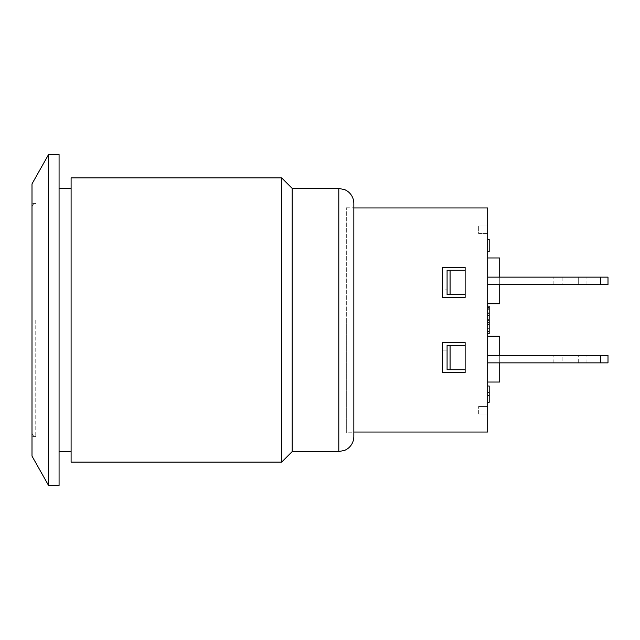 <?xml version="1.0" encoding="UTF-8"?>
<svg xmlns="http://www.w3.org/2000/svg" width="640" height="640" viewBox="0 0 640 640"><rect width="100%" height="100%" fill="white"/><g stroke="black" fill="none" stroke-linecap="round" stroke-linejoin="round"><path stroke-width="0.48" stroke-dasharray="3.2 2.4" d="M608 284.656L600.48 284.656L600.48 277.136L608 277.136L608 284.656L608 277.136L600.48 277.136L600.48 284.656L608 284.656L600.48 284.656L608 284.656L608 277.136L608 284.656L600.48 284.656L600.48 277.136L608 277.136L600.48 277.136L600.48 284.656L600.48 277.136L608 277.136L608 284.656M487.688 277.136L499.72 277.136L487.688 277.136L487.688 215L487.688 284.656L600.48 284.656L487.688 284.656L487.688 355.344L608 355.344L600.48 355.344L600.48 362.864L608 362.864L600.48 362.864L600.48 355.344L608 355.344L608 362.864L608 355.344L608 362.864L600.48 362.864L608 362.864L608 355.344L600.48 355.344L600.48 362.864L600.48 355.344L608 355.344L608 362.864L600.48 362.864L600.48 355.344L487.688 355.344L487.688 362.864L600.48 362.864L487.688 362.864L487.688 425L487.688 277.136L600.48 277.136L499.72 277.136L600.48 277.136L499.72 277.136L499.72 284.656L499.72 277.136L499.72 284.656L600.48 284.656L499.72 284.656L499.72 277.136L600.48 277.136M578.672 284.656L553.856 284.656L586.944 284.656L553.856 284.656L586.944 284.656L553.856 284.656L586.944 284.656L578.672 284.656L578.672 277.136L553.856 277.136L586.944 277.136L553.856 277.136L586.944 277.136L562.128 277.136L578.672 277.136L578.672 284.656M562.128 355.344L586.944 355.344L553.856 355.344L586.944 355.344L562.128 355.344L562.128 362.864L553.856 362.864L586.944 362.864L553.856 362.864L586.944 362.864L562.128 362.864L562.128 355.344M487.688 336.168L487.688 355.344L487.688 336.168L499.72 336.168L499.72 362.864L600.48 362.864L499.72 362.864L499.72 355.344L499.72 382.04L487.688 382.04M487.688 207.96L487.688 432.04M487.688 362.864L499.72 362.864L499.72 355.344L600.48 355.344L487.688 355.344L487.688 360.752M487.688 279.248L487.688 303.832L487.688 284.656L600.48 284.656M562.128 277.136L553.856 277.136L562.128 277.136L562.128 284.656L562.128 277.136M487.688 313.032L487.688 328.368L487.688 313.032L489.192 313.032L489.192 333.648L489.192 322.432L489.192 333.648L487.688 333.648L487.688 322.432L487.688 333.648L487.688 322.432L487.688 333.648L489.192 333.648L487.688 333.648M487.688 307.24L487.688 319.832L487.688 307.24M487.688 317.816L487.688 306.128L487.688 319.752L487.688 312.928L487.688 317.816L489.192 317.816L489.192 308.064L489.192 317.816M487.688 257.96L499.72 257.96L499.72 277.136M465.128 342.56L465.128 345.312L447.08 345.312L447.08 369.632L465.128 369.632L465.128 372.64L442.568 372.64L442.568 350.08L447.08 350.08L442.568 350.08L442.568 342.56L465.128 342.56L442.568 342.56L442.568 372.64L465.128 372.64L465.128 342.56L442.568 342.56L442.568 372.64L465.128 372.64L465.128 342.56M450.088 294.688L465.128 294.688L465.128 297.44L442.568 297.44L442.568 289.92L447.08 289.92L447.08 294.688L465.128 294.688L465.128 270.368L447.08 270.368L447.08 294.688L450.088 294.688L450.088 270.368L447.08 270.368L447.08 289.92L442.568 289.92L442.568 267.36L442.568 297.44L465.128 297.44L465.128 294.648L450.088 294.648M447.08 294.648L447.08 270.272L450.088 270.272M465.128 294.648L465.128 267.36L442.568 267.36L465.128 267.36L465.128 270.368L450.088 270.368M450.088 369.728L447.08 369.728L447.08 345.352M450.088 345.352L465.128 345.352M487.688 328.368L489.192 328.368M487.688 320.216L489.192 320.216L489.192 313.336L489.192 326.008L489.192 313.032M487.688 313.336L489.192 313.336M487.688 315.608L489.192 315.608M487.688 326.008L489.192 326.008M487.688 315.32L489.192 315.32M487.688 239.48L489.192 239.48L489.192 251.56L487.688 251.56L487.688 239.48L487.688 251.56M487.688 386L487.688 392.712L487.688 386L489.192 386L489.192 402.304L487.688 402.304L487.688 395.592L489.192 395.592L487.688 395.592L487.688 402.304M487.688 392.712L487.688 395.592L487.688 392.712L489.192 392.712M487.688 395.592L489.192 395.592M487.688 324.232L489.192 324.232M487.688 322.432L489.192 322.432M487.688 324.368L489.192 324.368L487.688 324.368M487.688 331.824L489.192 331.824L487.688 331.824M489.192 306.128L489.192 319.832M489.192 307.472L489.192 317.896L489.192 307.472M487.688 309.312L489.192 309.312M487.688 317.896L489.192 317.896M487.688 309.136L489.192 309.136M487.688 331.712L489.192 331.712M487.688 308.064L489.192 308.064M489.192 312.928L489.192 319.752L489.192 312.928L487.688 312.928M487.688 319.752L489.192 319.752M487.688 303.832L499.72 303.832L499.72 284.656M487.688 233.528L487.688 226.008L487.688 233.528L478.664 233.528L478.664 226.008L478.664 233.528L487.688 233.528M447.08 345.312L450.088 345.312L450.088 369.632L447.08 369.632L447.08 345.312M450.088 345.312L465.128 345.312L465.128 369.632L450.088 369.632M478.664 413.992L478.664 406.472L478.664 413.992L487.688 413.992L487.688 406.472L487.688 413.992L478.664 413.992M487.688 406.472L478.664 406.472L487.688 406.472M487.688 226.008L478.664 226.008L487.688 226.008M499.72 362.864L600.48 362.864M578.672 362.864L586.944 362.864L578.672 362.864L578.672 355.344L586.944 355.344L578.672 355.344L578.672 362.864M499.72 355.344L600.48 355.344M353.84 432.04L346.32 432.04L346.32 207.96L346.32 432.04M465.128 297.44L465.128 267.36L442.568 267.36L442.568 297.44L465.128 297.44M48.544 485.432L48.544 154.568M59.072 154.568L59.072 485.432M59.072 320L59.072 451.592L59.072 320M32 183.896L32 456.104M32 320L32 436.552L32 320M71.104 320L71.104 451.592L71.104 320M71.104 462.12L71.104 177.88M281.648 462.12L281.648 177.88M292.176 451.592L292.176 188.408M346.32 320L346.32 432.792L346.32 320M346.32 207.208L353.84 207.208L353.84 432.792L346.32 432.792M353.84 203.448L353.84 432.792M35.76 320L35.76 436.552L35.76 320M487.688 320.24L489.192 320.24M487.688 320.408L489.192 320.408M487.688 313.256L489.192 313.256M487.688 313.12L489.192 313.12M487.688 313.296L489.192 313.296M487.688 308.792L489.192 308.792M487.688 312.952L489.192 312.952M487.688 307.872L489.192 307.872M487.688 318.008L489.192 318.008M338.8 451.592L338.8 188.408M553.856 284.656L553.856 277.136M586.944 284.656L586.944 277.136M553.856 362.864L553.856 355.344M586.944 362.864L586.944 355.344M346.32 207.96L353.84 207.96M32 207.208C32.24 204.904 33.496 203.648 35.76 203.448L32 203.448M32 432.792C32.24 435.096 33.496 436.352 35.76 436.552L32 436.552"/><path stroke-width="0.96" d="M600.48 284.656L608 284.656L608 277.136L600.48 277.136L600.48 284.656L487.688 284.656M487.688 277.136L600.48 277.136M353.84 432.04L487.688 432.04L487.688 207.96L353.84 207.96M465.128 294.648L447.08 294.648L447.08 270.272L465.128 270.272L450.088 270.272L450.088 294.648L447.08 294.648M487.688 382.04L499.72 382.04L499.72 362.864M447.08 345.352L447.08 369.728L465.128 369.728L450.088 369.728L450.088 345.352L447.08 345.352L465.128 345.352M487.688 333.648L489.192 333.648L489.192 306.128L487.688 306.128M487.688 251.56L489.192 251.56L489.192 239.48L487.688 239.48M487.688 402.304L489.192 402.304L489.192 386L487.688 386M487.688 395.592L489.192 395.592M487.688 392.712L489.192 392.712M487.688 331.712L489.192 331.712M487.688 324.232L489.192 324.232M487.688 322.432L489.192 322.432M487.688 307.24L489.192 307.24M487.688 319.832L489.192 319.832M487.688 307.472L489.192 307.472M487.688 257.96L499.72 257.96L499.72 277.136M499.72 284.656L499.72 303.832L487.688 303.832M499.72 355.344L499.72 336.168L487.688 336.168M600.48 362.864L608 362.864L608 355.344L600.48 355.344L600.48 362.864L487.688 362.864M487.688 355.344L600.48 355.344M465.128 267.36L465.128 297.44L442.568 297.44L442.568 267.36L465.128 267.36M465.128 342.56L465.128 372.64L442.568 372.64L442.568 342.56L465.128 342.56M48.544 154.568L48.544 485.432L59.072 485.432L59.072 154.568L48.544 154.568L32 183.896L32 456.104L48.544 485.432M292.176 451.592L292.176 188.408L281.648 177.88L71.104 177.88L71.104 462.12L281.648 462.12L292.176 451.592L338.8 451.592L344.984 450.264L347.832 448.584C351.72 445.512 353.72 441.504 353.84 436.552L353.84 203.448C353.72 198.496 351.72 194.488 347.832 191.416L344.984 189.736L338.8 188.408L338.8 451.592M281.648 177.88L281.648 462.12M353.84 436.552L353.84 207.208M487.688 320.184L489.192 320.184M487.688 313.08L489.192 313.08M59.072 451.592L71.104 451.592M59.072 188.408L71.104 188.408M292.176 188.408L338.8 188.408"/></g></svg>
